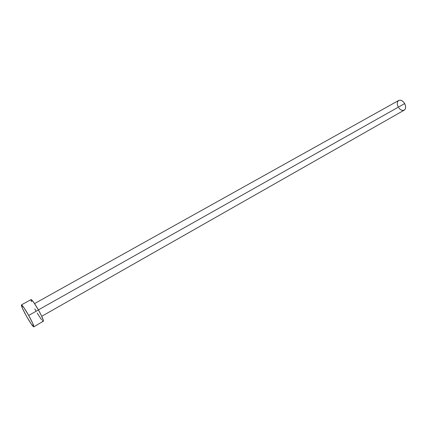 <?xml version="1.0" encoding="UTF-8"?>
<svg xmlns="http://www.w3.org/2000/svg" width="427" height="427" viewBox="0 0 427 427"><rect width="100%" height="100%" fill="white"/><g stroke="black" fill="none" stroke-linecap="round" stroke-linejoin="round"><path stroke-width="0.64" d="M41.729 316.295L404.198 110.177C405.938 108.821 406.098 106.627 404.668 103.59L38.409 309.89L404.668 103.59C402.816 100.713 400.83 99.667 398.727 100.457L400.163 100.148L401.796 100.633L403.382 101.845L404.668 103.59L405.458 105.608L405.634 107.572L405.164 109.195L404.193 110.182M28.694 315.441C32.345 322.086 34.048 325.886 33.792 326.842C32.772 326.479 30.349 322.967 26.533 316.306C22.903 309.714 21.206 305.913 21.43 304.894C22.412 305.204 24.835 308.721 28.694 315.441L38.441 309.949L28.694 315.441L32.778 323.42L33.76 326.852L31.15 323.853L26.533 316.306L22.53 308.507L21.425 304.899L23.955 307.712L28.694 315.441M43.351 321.371C43.693 320.367 42.059 316.562 38.441 309.949C34.592 303.277 32.137 299.813 31.064 299.562L33.685 302.3L38.441 309.949L41.675 316.183L43.458 321.109L33.792 326.842M35.975 310.984L34.822 308.881M31.459 301.772L30.957 299.909M42.935 321.243L42.342 320.688M41.558 319.748L37.176 313.071M398.242 107.054L397.457 105.069L397.27 103.12L397.718 101.498L398.733 100.452L34.566 303.581M404.129 110.214L401.887 110.337L400.264 109.461L398.823 107.967M21.43 304.894L31.064 299.562"/></g></svg>
